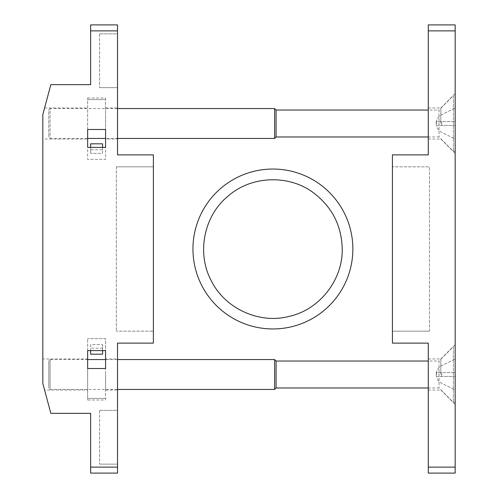 <?xml version="1.0" encoding="UTF-8"?>
<svg xmlns="http://www.w3.org/2000/svg" width="498" height="498" viewBox="0 0 498 498"><rect width="100%" height="100%" fill="white"/><g stroke="black" fill="none" stroke-linecap="round" stroke-linejoin="round"><path stroke-width="0.37" stroke-dasharray="2.49 1.87" d="M42.828 139.042L42.828 114.54L50.833 84.66L90.636 84.66L90.636 24.9L117.528 24.9L117.528 154.878L153.384 154.878L153.384 343.122L117.528 343.122L117.528 473.1L90.636 473.1L90.636 413.34L50.833 413.34L42.828 383.46L42.828 114.54L42.828 139.042L87.648 139.042L87.648 98L87.648 159.36L87.648 147.408L90.636 147.408L90.636 153.384L90.636 149.798L102.588 149.798L102.588 153.384L90.636 153.384L102.588 153.384L102.588 147.408L90.636 147.408M87.648 98L105.576 98L105.576 159.36L87.648 159.36L105.576 159.36L105.576 147.408L102.588 147.408M44.59 390.034L42.828 383.46L42.828 358.958L42.828 383.46L44.59 390.034L87.648 390.034L87.648 368.52L105.576 368.52L105.576 400L87.648 400L87.648 338.64L87.648 350.592L90.636 350.592L90.636 344.616L102.588 344.616L90.636 344.616L90.636 354.178L102.588 354.178L102.588 344.616L102.588 350.592L90.636 350.592M105.576 400L105.576 338.64L87.648 338.64L105.576 338.64L105.576 350.592L102.588 350.592M102.588 348.202L90.636 348.202M42.828 114.54L44.59 107.966L42.828 114.54M87.648 390.034L87.648 358.958L42.828 358.958M87.648 368.52L87.648 400M105.576 398.4L87.648 398.4L105.576 398.4M99.6 33.864L99.6 87.648L99.6 33.864L117.528 33.864L117.528 87.648L117.528 33.864L99.6 33.864M99.6 87.648L117.528 87.648L99.6 87.648M99.6 410.352L99.6 464.136L99.6 410.352L117.528 410.352L117.528 464.136L117.528 410.352L99.6 410.352M99.6 464.136L117.528 464.136L99.6 464.136M153.384 166.83L116.333 166.83L153.384 166.83L153.384 331.17L116.333 331.17L153.384 331.17L153.384 166.83M116.333 166.83L116.333 331.17L116.333 166.83M105.576 368.52L105.576 358.958L117.528 358.958L117.528 390.034L117.528 358.958M105.576 374.496L105.576 390.034L105.576 374.496M117.528 139.042L117.528 107.966L117.528 139.042L105.576 139.042L105.576 107.966L105.576 129.48L87.648 129.48M102.588 149.798L102.588 143.822L90.636 143.822L90.636 149.798M105.576 98L105.576 129.48M105.576 99.6L87.648 99.6L105.576 99.6M455.172 390.034L455.172 376.438L436.435 376.438A9.854 9.854 0 0 0 441.695 383.317L455.172 390.034L455.172 376.438L436.435 376.438A9.854 9.854 0 0 0 441.695 383.317L455.172 390.034M436.435 372.554L436.242 374.496L436.435 372.554A9.854 9.854 0 0 0 436.435 376.438L436.435 372.554L441.695 372.554L436.435 372.554A9.854 9.854 0 0 0 436.435 376.438L455.172 376.438L436.435 376.438L436.435 372.554L455.172 372.554L455.172 358.958L441.695 365.675A9.854 9.854 0 0 0 436.435 372.554L455.172 372.554L441.695 372.554L455.172 372.554L455.172 376.438L455.172 358.958L441.695 365.675A9.854 9.854 0 0 0 436.435 372.554M436.242 372.554L436.242 376.438M455.172 346.708L455.172 402.284L455.172 346.708L453.354 346.708L453.354 402.284L453.354 346.708L439.037 361.025L439.037 387.967L439.037 361.025L428.28 361.025M276.079 387.967L276.079 361.025M274.61 389.436L274.61 359.556M117.528 359.556L105.576 359.556M87.648 359.556L50.086 359.556L50.086 389.436L50.086 359.556L48.804 360.838L48.804 388.154L48.804 360.838M455.172 139.042L455.172 125.446L436.435 125.446A9.854 9.854 0 0 0 441.695 132.325L455.172 139.042L455.172 125.446L436.435 125.446A9.854 9.854 0 0 0 441.695 132.325L455.172 139.042M436.435 121.562L436.242 123.504L436.435 121.562A9.854 9.854 0 0 0 436.435 125.446L436.435 121.562L441.695 121.562L436.435 121.562A9.854 9.854 0 0 0 436.435 125.446L455.172 125.446L436.435 125.446L436.435 121.562L455.172 121.562L455.172 107.966L441.695 114.683A9.854 9.854 0 0 0 436.435 121.562L455.172 121.562L441.695 121.562L455.172 121.562L455.172 125.446L455.172 107.966L441.695 114.683A9.854 9.854 0 0 0 436.435 121.562M436.242 121.562L436.242 125.446M455.172 95.716L455.172 151.292L455.172 95.716L453.354 95.716L453.354 151.292L453.354 95.716L439.037 110.033L439.037 136.975L439.037 110.033L428.28 110.033M276.079 136.975L276.079 110.033M274.61 138.444L274.61 108.564M117.528 108.564L50.086 108.564L50.086 138.444L50.086 108.564L48.804 109.846L48.804 137.162L48.804 109.846M428.28 30.876L428.28 154.878L392.424 154.878L392.424 343.122L428.28 343.122L428.28 473.1L455.172 473.1L455.172 24.9L428.28 24.9L428.28 30.876L455.172 30.876M428.28 374.496L428.28 358.958L428.28 374.496M428.28 123.504L428.28 107.966L428.28 123.504M455.172 374.496L455.172 344.616L455.172 374.496M455.172 123.504L455.172 93.624L455.172 123.504M429.475 331.17L392.424 331.17L429.475 331.17L429.475 166.83L392.424 166.83L429.475 166.83L429.475 331.17M440.83 123.504L440.83 107.966L440.83 123.504M392.424 166.83L392.424 331.17L392.424 166.83M440.83 374.496L440.83 358.958L440.83 374.496M117.528 30.876L90.636 30.876M117.528 467.124L90.636 467.124M441.695 376.438L441.695 372.554L441.695 376.438M441.695 125.446L441.695 121.562L441.695 125.446M428.28 467.124L455.172 467.124M44.59 107.966L87.648 107.966M105.576 390.034L117.528 390.034M105.576 107.966L117.528 107.966M455.172 402.284L453.354 402.284L439.037 387.967L428.28 387.967M117.528 389.436L50.086 389.436L48.804 388.154M455.172 151.292L453.354 151.292L439.037 136.975L428.28 136.975M117.528 138.444L105.576 138.444M87.648 138.444L50.086 138.444L48.804 137.162M428.28 139.042L440.83 139.042L455.172 153.384M428.28 107.966L440.83 107.966L455.172 93.624M428.28 390.034L440.83 390.034L455.172 404.376M428.28 358.958L440.83 358.958L455.172 344.616"/><path stroke-width="0.75" d="M105.576 139.042L105.576 129.48L87.648 129.48L87.648 139.042M87.648 129.48L87.648 147.408L105.576 147.408L105.576 129.48M102.588 350.592L102.588 354.178L90.636 354.178L90.636 350.592M87.648 358.958L87.648 368.52L87.648 350.592L105.576 350.592L105.576 368.52L87.648 368.52M105.576 358.958L105.576 368.52M90.636 467.124L90.636 473.1L117.528 473.1L117.528 467.124L90.636 467.124L90.636 413.34L50.833 413.34L42.828 383.46L42.828 114.54L50.833 84.66L90.636 84.66L90.636 24.9L117.528 24.9L117.528 154.878L153.384 154.878L153.384 343.122L117.528 343.122L117.528 467.124M90.636 147.408L90.636 143.822L102.588 143.822L102.588 147.408M428.28 361.025L276.079 361.025L276.079 387.967L274.61 389.436L117.528 389.436M276.079 361.025L274.61 359.556L274.61 389.436M274.61 359.556L117.528 359.556M105.576 359.556L87.648 359.556M428.28 110.033L276.079 110.033L276.079 136.975L274.61 138.444L117.528 138.444M276.079 110.033L274.61 108.564L274.61 138.444M274.61 108.564L117.528 108.564M428.28 473.1L455.172 473.1L455.172 24.9L428.28 24.9L428.28 154.878L392.424 154.878L392.424 343.122L428.28 343.122L428.28 473.1M352.864 249A79.96 79.96 0 0 1 232.927 318.247A79.96 79.96 0 0 1 232.927 179.753A79.96 79.96 0 0 1 352.864 249M117.528 30.876L90.636 30.876M428.28 467.124L455.172 467.124M428.28 30.876L455.172 30.876M428.28 387.967L276.079 387.967M428.28 136.975L276.079 136.975M105.576 138.444L87.648 138.444M342.226 249C342.873 280.007 319.336 309.887 289.089 316.404C259.178 324.329 224.635 308.393 211.14 280.474C196.486 253.14 203.894 215.827 227.885 196.287C250.936 175.651 288.946 174.169 313.653 192.919C332.129 207.05 341.653 225.743 342.226 249"/></g></svg>
